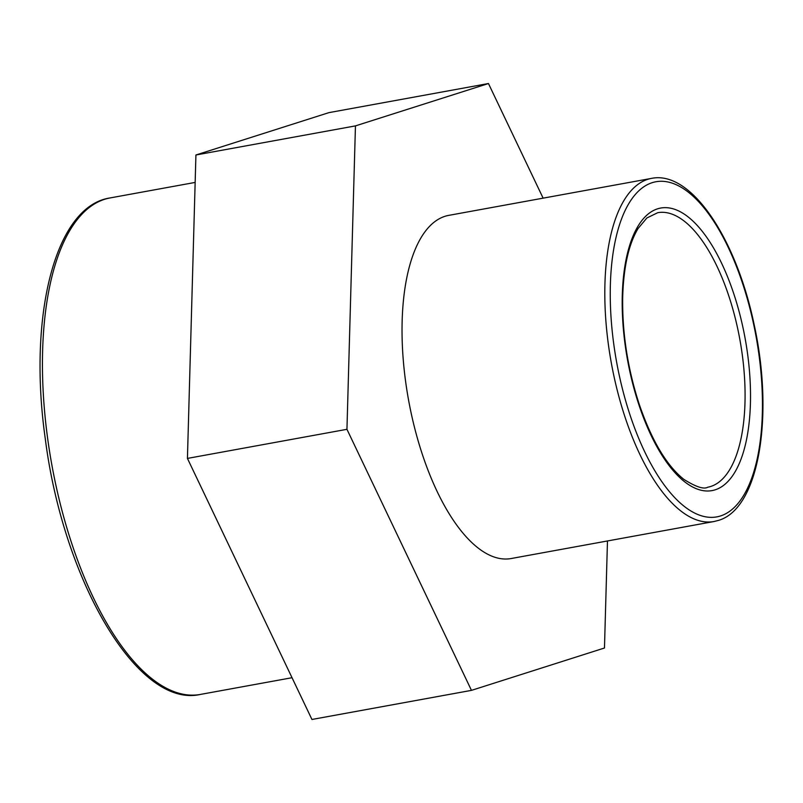 <?xml version="1.0" encoding="UTF-8"?>
<svg xmlns="http://www.w3.org/2000/svg" width="803" height="803" viewBox="0 0 803 803"><rect width="100%" height="100%" fill="white"/><g stroke="black" fill="none" stroke-linecap="round" stroke-linejoin="round"><path stroke-width="1.2" d="M607.47 540.961L604.468 648.011L471.461 690.369L346.946 429.314L355.448 125.89L488.455 83.532L543.129 198.16M488.455 83.532L328.939 112.631L195.922 154.989L187.43 458.413L311.945 719.468L471.461 690.369M187.43 458.413L346.946 429.314M195.922 154.989L355.448 125.89M714.038 521.518L511.25 558.517A174.392 72.591 -100.3 0 1 408.546 399.974A174.392 72.591 -100.3 0 1 448.666 215.385L651.444 178.396A174.392 72.591 79.7 0 0 611.324 362.986A174.392 72.591 79.7 0 0 714.038 521.518L718.494 520.384C759.367 508.6 774.072 415.382 754.147 324.633C736.291 238.561 691.102 170.085 651.444 178.396M710.986 486.387A139.511 58.067 -100.3 0 1 707.774 487.21C703.85 489.539 695.85 486.909 683.765 479.311C666.46 465.379 651.614 440.355 639.218 404.24C627.745 368.918 622.225 333.436 622.676 297.803C623.499 267.329 628.619 244.242 638.054 228.524L646.877 217.974L657.697 212.715A139.511 58.067 -100.3 0 1 739.131 335.624A139.511 58.067 -100.3 0 1 710.986 486.387M715.473 489.72A143.596 59.773 79.7 0 0 721.415 262.832A143.596 59.773 79.7 0 0 622.285 295.333A143.596 59.773 79.7 0 0 715.473 489.72M720.883 515.837A170.306 70.885 -100.3 0 1 610.36 285.296A170.306 70.885 -100.3 0 1 727.93 246.752A170.306 70.885 -100.3 0 1 720.883 515.837M200.479 694.414A252.313 105.022 -100.3 0 1 51.874 465.037A252.313 105.022 -100.3 0 1 109.911 197.97C54.885 206.281 27.854 316.262 45.289 438.819C63.286 580.609 137.845 708.959 200.479 694.414L292.031 677.712M195.159 182.422L109.911 197.97"/></g></svg>
